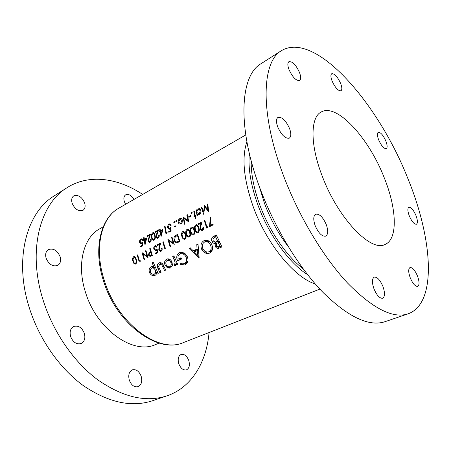 <?xml version="1.0" encoding="UTF-8"?>
<svg xmlns="http://www.w3.org/2000/svg" width="451" height="451" viewBox="0 0 451 451"><rect width="100%" height="100%" fill="white"/><g stroke="black" fill="none" stroke-linecap="round" stroke-linejoin="round"><path stroke-width="0.68" d="M84.348 333.34C81.896 327.505 78.339 325.222 73.688 326.485C70.452 328.384 69.426 331.744 70.621 336.559C73.068 342.382 76.591 344.694 81.191 343.499C84.529 341.582 85.577 338.194 84.348 333.34M60.113 256.681C57.288 250.367 53.387 248.005 48.415 249.595C45.833 251.348 45.066 254.223 46.12 258.22C48.945 264.528 52.823 266.913 57.739 265.385C60.406 263.621 61.201 260.717 60.113 256.681M84.63 202.894C81.834 196.822 78.203 194.494 73.744 195.909C71.715 197.386 71.185 199.832 72.149 203.26C74.956 209.337 78.564 211.688 82.984 210.313C85.07 208.824 85.622 206.355 84.63 202.894M134.048 199.398C131.382 195.272 128.586 193.755 125.666 194.849C123.839 196.14 123.411 198.429 124.38 201.721L125.587 204.275M188.766 360.49C186.838 355.822 184.262 353.815 181.043 354.469C178.292 355.986 177.542 359.097 178.793 363.794C180.721 368.456 183.281 370.48 186.477 369.859C189.285 368.326 190.046 365.197 188.766 360.49M141.169 376.269C139.088 371.156 136.134 369.019 132.312 369.854C129.037 371.618 128.039 375.069 129.319 380.199C131.393 385.301 134.325 387.46 138.107 386.676C141.462 384.895 142.482 381.428 141.169 376.269M103.211 226.814L99.812 228.742C83.503 237.333 76.371 264.511 85.532 292.383C96.728 329.709 133.445 355.084 155.51 344.564L159.135 343.11M142.663 194.426C118.01 177.982 89.072 173.629 67.024 187.701C40.201 203.643 27.325 250.237 42.969 299.633C52.97 331.93 73.908 362.164 97.867 379.911C123.157 397.37 146.231 402.664 167.095 395.792C191.855 387.364 206.519 362.04 209.067 332.517M67.024 187.701L54.143 195.937C27.083 212.06 13.801 258.254 29.011 306.843C38.73 338.616 59.402 368.242 83.26 385.566C108.443 402.596 131.568 407.648 152.624 400.719L167.095 395.792M417.423 275.865C414.881 270.115 412.411 267.336 410.021 267.528C408.183 268.819 408.285 272.314 410.314 278.019C412.868 283.797 415.337 286.599 417.711 286.408C419.571 285.083 419.475 281.571 417.423 275.865M415.912 215.381C413.404 209.8 411.047 207.088 408.843 207.24C407.411 208.311 407.58 211.248 409.35 216.057C411.876 221.666 414.232 224.395 416.42 224.237C417.868 223.144 417.705 220.189 415.912 215.381M385.802 140.932C383.096 135.024 380.571 132.154 378.226 132.318C376.997 133.282 377.16 135.847 378.722 140.013C381.45 145.955 383.976 148.836 386.298 148.667C387.544 147.686 387.381 145.104 385.802 140.932M340.606 83.35C337.5 76.681 334.546 73.474 331.75 73.722C330.527 74.708 330.651 77.166 332.111 81.095C335.245 87.81 338.199 91.034 340.967 90.775C342.208 89.772 342.089 87.297 340.606 83.35M299.487 72.442C295.918 64.826 292.389 61.24 288.899 61.691C287.473 62.841 287.518 65.496 289.023 69.663C292.626 77.33 296.155 80.932 299.599 80.47C301.054 79.303 301.014 76.625 299.487 72.442M289.548 128.496C285.833 120.434 281.976 116.724 277.985 117.384C276.091 118.816 276.006 122.007 277.731 126.968C281.48 135.086 285.331 138.812 289.277 138.158C291.216 136.704 291.307 133.485 289.548 128.496M326.259 224.57C322.939 217.1 319.415 213.65 315.7 214.214C313.321 215.837 313.146 219.671 315.193 225.709C318.536 233.212 322.048 236.69 325.729 236.144C328.165 234.481 328.339 230.624 326.259 224.57M382.876 286.323C380.058 279.879 377.171 276.818 374.217 277.145C371.917 278.679 371.849 282.63 374.031 288.995C376.867 295.467 379.748 298.551 382.673 298.241C385.019 296.662 385.086 292.688 382.876 286.323M384.134 177.491C368.974 138.378 337.032 102.794 321.197 112.006C310.35 117.266 309.893 144.568 322.296 176.268C338.075 218.51 370.947 252.312 384.923 244.51C398.272 239.25 396.717 208.323 384.134 177.491M281.559 50.585L261.028 63.709C240.406 75.159 236.674 126.038 259.759 187.723C274.608 227.896 299.024 267.821 323.271 292.688C348.584 317.29 369.189 326.947 385.081 321.664L408.144 313.823C437.91 303.021 432.323 237.592 407.625 177.959C378.474 103.86 315.801 30.533 281.559 50.585C261.873 61.375 259.46 112.508 283.442 175.495C298.878 216.497 323.609 257.521 347.732 283.222C372.876 308.664 393.013 318.863 408.144 313.823M170.613 267.894L172.451 265.295L171.961 261.868C170.844 259.675 169.334 258.688 167.422 258.908L166.656 259.184C164.621 260.39 164.079 262.403 165.038 265.222L167.36 267.753L169.875 268.159L170.613 267.894M158.233 273.644L153.255 262.307L152.173 262.843L153.994 267.319L151.711 266.597L151.074 266.823C149.134 268.035 148.638 270.019 149.591 272.765C150.781 274.947 152.365 275.894 154.338 275.612L154.981 275.375C156.052 274.947 156.531 274.05 156.424 272.692L157.145 274.169L158.233 273.644M177.705 264.32L173.849 255.83L172.716 256.388L175.073 262.116L174.712 264.32L174.092 264.438L174.069 265.752L175.214 265.69L175.986 263.666L176.572 264.861L177.705 264.32M198.773 257.916L199.145 257.741L198.006 243.985L196.799 244.577L197.025 249.02L193.248 250.852L190.237 247.796L189.031 248.388L198.773 257.916M221.954 246.906L216.356 234.988L213.684 236.301C211.795 237.282 211.215 238.968 211.959 241.364C212.697 242.841 213.774 243.551 215.183 243.489L215.24 246.415C216.13 247.943 217.309 248.563 218.791 248.27L221.954 246.906M209.862 253.022C212.658 251.184 213.278 248.315 211.716 244.419C210.115 241.353 207.922 239.971 205.126 240.293L203.982 240.693C201.028 242.531 200.261 245.412 201.687 249.33C203.39 252.459 205.741 253.823 208.74 253.417L209.862 253.022M180.005 264.404L184.29 265.036L185.31 264.675C188.078 262.978 188.698 260.199 187.171 256.337L184.307 252.988L180.704 252.272L179.498 252.707C176.668 254.392 176.042 257.138 177.621 260.943L181.623 259.009L181.014 257.69L178.151 259.071C177.626 256.704 178.241 255.035 179.994 254.065L180.84 253.772C182.993 253.462 184.724 254.522 186.032 256.946C187.171 259.849 186.714 261.986 184.651 263.35L180.394 263.029L180.005 264.404L181.46 264.19L181.725 263.491M165.697 270.07L163.798 266.067C162.952 263.722 161.605 262.583 159.75 262.662L159.028 262.922C157.089 264.139 156.762 266.084 158.059 268.762L159.975 272.81L161.075 272.286L158.498 266.456L159.942 264.089L161.819 264.929L164.592 270.6L165.697 270.07M140.171 261.541L140.244 260.678L139.46 261.073L137.668 254.838L137.211 255.074L139.235 262.008L140.171 261.541M207.821 203.897L207.291 204.179L207.815 209.8L204.613 205.588L203.457 212.06L201.839 207.054L201.315 207.33L203.626 214.287L204.805 206.941L208.616 211.699L207.821 203.897M155.522 253.828L157.681 252.74L157.117 248.935L155.708 250.017L154.338 248.975L155.172 246.505L156.683 247.182L157.157 246.939L155.392 245.626L155.003 245.767C153.892 246.466 153.515 247.605 153.859 249.183L155.815 250.795L156.779 250.204L157.078 252.205L155.285 253.107L155.522 253.828M165.917 248.602L165.991 247.712L165.162 248.129L163.262 241.747L162.783 241.99L164.919 249.104L165.917 248.602M195.858 218.532L195.362 216.367L196.1 215.984L195.954 215.33L195.221 215.713L194.313 211.023L193.8 211.293L194.708 215.978L193.975 216.362L194.116 217.021L194.849 216.638L195.345 218.797L195.858 218.532M191.038 216.238L190.891 215.488L188.715 216.632L188.862 217.376L191.038 216.238M180.812 224.057L182.176 222.371L182.362 220.201C182.069 218.91 181.398 218.301 180.355 218.374L179.78 218.588C178.517 219.423 177.976 220.691 178.168 222.399L179.086 223.989L180.812 224.057M175.151 227.005L175.484 226.165L175.022 225.765L174.571 226.644L175.151 227.005M213.21 224.835L212.945 224.074L210.194 225.461L210.809 217.568L210.262 217.483L209.557 226.673L213.21 224.835M203.001 227.315L202.211 229.7L200.458 228.843L200.842 226.03L202.189 221.836L198.248 223.848L198.463 224.604L201.157 223.222L200.295 225.928L199.956 229.164L201.98 230.63L202.443 230.467C203.559 229.739 203.92 228.601 203.525 227.05L203.001 227.315L203.581 227.27M194.398 230.027C194.009 228.167 193.124 227.163 191.754 227.016L191.359 227.157C190.034 228.381 189.758 229.993 190.525 231.989C190.959 233.86 191.906 234.853 193.361 234.977L193.744 234.836C195.007 233.612 195.227 232.011 194.398 230.027M185.677 234.452C185.288 232.603 184.42 231.605 183.072 231.459L182.689 231.594C181.392 232.801 181.116 234.396 181.871 236.38C182.3 238.235 183.23 239.227 184.662 239.346L185.028 239.216C186.274 238.01 186.488 236.42 185.677 234.452M172.062 237.243L171.572 237.497L173.246 243.128L167.885 239.38L170.044 246.528L170.529 246.285L168.792 240.659L174.238 244.419L172.062 237.243M168.877 232.316L171.104 231.16L170.912 227.281L169.379 228.426L168.189 227.377L169.249 224.84L170.664 225.494L171.149 225.241L169.599 223.933L169.159 224.091C167.998 224.846 167.513 226.013 167.699 227.603L169.401 229.221L170.461 228.584L170.557 230.624L168.713 231.583L168.877 232.316M161.103 236.555L162.907 229.373L160.381 230.698L160.116 229.057L159.643 229.305L159.908 230.946L159.293 231.267L159.423 232L160.032 231.679L161.103 236.555M155.105 235.552C154.947 233.765 154.281 232.789 153.103 232.62L152.742 232.75C151.468 233.939 151.074 235.49 151.553 237.406C151.745 239.193 152.477 240.169 153.74 240.315L154.095 240.186C155.307 238.996 155.646 237.451 155.105 235.552M145.019 244.893L146.784 237.84L144.348 239.12L144.106 237.502L143.649 237.745L143.892 239.363L143.3 239.673L143.418 240.394L144.01 240.084L145.019 244.893M140.633 246.968L142.719 245.885L142.572 242.108L141.146 243.19L140.024 242.153L141.033 239.701L142.347 240.366L142.809 240.129L141.349 238.827L140.96 238.968C139.866 239.684 139.398 240.817 139.562 242.362L141.163 243.963L142.133 243.365L142.217 245.35L140.486 246.252L140.633 246.968M150.673 239.357L149.8 241.612L148.385 240.766L150.51 234.125L146.998 235.974L147.105 236.696L149.506 235.433L147.934 241.065L149.518 242.497L149.924 242.35C150.938 241.663 151.344 240.58 151.141 239.115L150.673 239.357L151.17 239.312M158.741 235.151L157.85 237.429L156.412 236.583L158.56 229.88L154.986 231.763L155.099 232.49L157.54 231.205L155.95 236.888L157.562 238.325L157.985 238.167C159.011 237.468 159.423 236.38 159.214 234.903L158.741 235.151L159.248 235.106M166.966 233.308L167.124 232.412L166.295 232.84L165.105 226.425L164.626 226.678L165.968 233.821L166.966 233.308M174.34 222.76L174.695 221.92L174.255 221.52L173.787 222.399L174.34 222.76M177.688 234.362L175.98 235.236C174.216 236.172 173.618 237.818 174.193 240.174C174.678 241.792 175.591 242.655 176.939 242.762L179.898 241.578L177.688 234.362M190.018 232.248C189.629 230.393 188.749 229.396 187.39 229.249L187.002 229.39C185.694 230.602 185.417 232.203 186.178 234.199C186.607 236.059 187.543 237.051 188.992 237.17L189.369 237.034C190.621 235.822 190.835 234.227 190.018 232.248M198.823 227.783C198.429 225.917 197.538 224.914 196.157 224.767L195.751 224.908C194.42 226.143 194.139 227.761 194.917 229.768C195.351 231.639 196.303 232.637 197.769 232.755L198.158 232.62C199.438 231.386 199.658 229.773 198.823 227.783M207.776 227.569L207.86 226.633L206.953 227.09L204.884 220.454L204.354 220.725L206.688 228.116L207.776 227.569M176.38 221.689L176.736 220.843L176.296 220.443L175.822 221.328L176.38 221.689M187.34 214.699L186.832 214.969L187.943 220.68L183.033 216.97L184.476 224.226L184.978 223.961L183.805 218.25L188.806 221.977L187.34 214.699M191.85 213.548L192.211 212.692L191.754 212.291L191.263 213.193L191.85 213.548M197.059 215.488L197.572 215.217L197.358 214.225L199.297 214.422C200.605 213.56 201.152 212.246 200.937 210.499C200.616 209.179 199.911 208.559 198.806 208.65L196.675 210.786L196.512 209.862L195.999 210.132L197.059 215.488M161.543 248.264L160.832 250.525L159.22 249.668L159.564 246.99L160.798 243.004L157.202 244.848L157.393 245.575L159.863 244.312L159.068 246.883L158.763 249.967L160.652 251.404L161.046 251.263C162.061 250.593 162.388 249.51 162.022 248.027L161.543 248.264L162.072 248.208M152.297 255.446L150.217 248.422L149.749 248.659L150.651 251.906L148.993 252.876L148.497 255.181L150.053 256.45L152.297 255.446M136.292 259.494C135.937 257.707 135.148 256.743 133.924 256.596L133.614 256.709C132.453 257.82 132.205 259.325 132.882 261.225C133.27 263.012 134.122 263.97 135.43 264.089L135.723 263.982C136.833 262.871 137.019 261.377 136.292 259.494M145.972 250.593L145.51 250.829L147.088 256.32L142.026 252.611L144.072 259.579L144.529 259.348L142.882 253.862L148.029 257.589L145.972 250.593M219.045 248.202L216.835 246.364M216.722 246.229L215.24 246.415M216.948 243.382L215.183 243.489M217.021 243.269L214.563 242.024M213.43 241.195L211.959 241.364M214.377 237.638L216.108 236.053L213.684 236.301M216.108 236.053L216.689 235.766M220.003 246.128L218.391 246.815L216.486 245.84C216.046 244.256 216.542 243.236 217.968 242.779L218.278 242.627L220.003 246.128L221.311 245.964L220.945 244.927M219.293 246.703L220.426 246.387L219.118 246.55M220.426 246.387L221.311 245.964M219.727 242.458L218.278 242.627M217.63 241.257L215.555 242.086L213.171 240.738C212.765 239.036 213.295 237.936 214.766 237.435L215.708 236.972L217.63 241.257L219.079 241.093M217.19 241.888L215.555 242.086M217.5 241.86L219.147 241.234M217.145 236.826L215.708 236.972M142.719 245.885L140.486 246.252M142.691 245.305L142.217 245.35M142.606 243.32L142.133 243.365M141.879 243.602L141.383 243.168M140.052 242.317L139.562 242.362M141.016 239.712L141.851 238.883L140.96 238.968M142.55 239.487L141.501 239.582M142.595 242.942L141.513 243.055M144.5 240.033L144.01 240.084M144.591 239.774L143.3 239.673M144.517 239.554L145.104 239.244L143.892 239.363M144.134 237.7L143.649 237.745M146.62 238.449L144.348 239.12M144.467 239.842L145.994 239.041L145.019 242.892L144.467 239.842M146.479 238.996L145.994 239.041M145.504 242.841L145.019 242.892M150.769 241.516L149.8 241.612M150.42 241.984L150.093 241.657M148.452 241.014L147.934 241.065M150.008 235.388L149.506 235.433M148.029 236.211L147.917 235.896L146.998 235.974M147.917 235.896L150.307 234.638M152.889 233.46L153.628 232.677L152.742 232.75M154.58 239.808L154.242 239.498M152.06 237.361L151.553 237.406M154.637 235.8C155.076 237.277 154.84 238.5 153.926 239.47L153.69 239.554C152.72 239.374 152.162 238.579 152.021 237.164L151.914 235.287L153.075 233.398C154.005 233.562 154.524 234.362 154.637 235.8L155.138 235.755M154.885 239.374L153.926 239.47M154.389 233.302L153.075 233.398M158.837 237.333L157.85 237.429M158.453 237.829L158.098 237.485M156.486 236.837L155.95 236.888M158.053 231.16L157.54 231.205M156.012 232.011L155.899 231.684L154.986 231.763M155.899 231.684L158.352 230.393M160.545 231.634L160.032 231.679M160.573 231.391L159.293 231.267M160.5 231.166L161.108 230.85L159.908 230.946M160.15 229.266L159.643 229.305M162.738 229.993L160.381 230.698M160.505 231.425L162.095 230.596L161.092 234.52L160.505 231.425M162.591 230.557L162.095 230.596M161.593 234.475L161.092 234.52M165.139 226.639L164.626 226.678M167.056 232.772L166.295 232.84M171.104 231.16L168.713 231.583M171.064 230.579L170.557 230.624M170.963 228.544L170.461 228.584M170.072 228.916L169.491 228.415M168.229 227.563L167.699 227.603M169.142 224.902L170.033 224.029L169.159 224.091M170.901 224.643L169.79 224.711M170.946 228.183L169.79 228.274M174.661 222.337L173.787 222.399M174.441 221.542L174.142 221.559M172.113 237.44L171.572 237.497M169.677 240.569L168.792 240.659M173.798 243.066L173.246 243.128M177.22 242.728L176.939 242.762M178.63 242.21L178.066 241.815M174.746 240.118L174.193 240.174M177.401 235.36L179.154 241.088L177.001 241.939C175.879 241.95 175.112 241.279 174.684 239.926L175.247 236.668L177.953 235.304M179.712 241.031L179.154 241.088M179.588 241.651L177.001 241.939M183.754 231.504L182.689 231.594M185.806 238.438L184.515 238.568C183.41 238.41 182.694 237.592 182.373 236.127L182.041 234.204L183.129 232.259C184.2 232.406 184.882 233.223 185.169 234.712C185.829 236.245 185.694 237.502 184.763 238.478L184.515 238.568M182.435 236.324L181.871 236.38M185.84 238.37L184.763 238.478M188.095 229.294L187.002 229.39M186.748 234.142L186.178 234.199M189.51 232.513C190.17 234.052 190.034 235.315 189.099 236.296L188.845 236.386C187.729 236.228 187.013 235.411 186.686 233.945L186.348 232.006L187.453 230.049C188.529 230.196 189.217 231.019 189.51 232.513L190.08 232.457M190.181 236.194L189.099 236.296M192.47 227.067L191.359 227.157M191.106 231.938L190.525 231.989M193.891 230.292C194.556 231.837 194.415 233.105 193.473 234.097L193.214 234.187C192.092 234.03 191.365 233.212 191.038 231.735L190.694 229.79L191.816 227.823C192.898 227.969 193.592 228.792 193.891 230.292L194.466 230.241M194.561 233.996L193.473 234.097M196.895 224.818L195.751 224.908M195.497 229.717L194.917 229.768M198.31 228.048C198.981 229.598 198.84 230.878 197.888 231.876L197.623 231.966C196.495 231.808 195.762 230.985 195.43 229.508L195.086 227.558L196.219 225.579C197.312 225.72 198.012 226.543 198.31 228.048L198.891 227.997M198.981 231.775L197.888 231.876M203.333 229.598L202.211 229.7M200.571 229.108L199.956 229.164M201.744 223.183L201.157 223.222M200.238 223.696L198.248 223.848M204.946 220.68L204.354 220.725M207.826 227.016L206.953 227.09M208.858 253.389C207.127 253.344 205.673 252.504 204.495 250.88M203.091 249.155L201.687 249.33M204.421 242.131L206.445 240.422L203.982 240.693M206.445 240.422L206.812 240.259M209.123 251.692L208.39 251.946C206.056 252.278 204.218 251.218 202.888 248.755C201.732 245.727 202.302 243.489 204.596 242.04L205.385 241.759C207.567 241.527 209.27 242.615 210.493 245.017C211.722 247.999 211.265 250.226 209.123 251.692L210.397 251.523L212.539 248.856M208.39 251.946L210.397 251.523M211.902 244.848L210.493 245.017M209.726 241.708L206.039 241.685M199.026 256.754L197.752 255.283M194.714 251.782L193.84 250.779M190.621 248.197L189.031 248.388M198.305 249.172L195.407 250.576L193.248 250.852M198.282 248.862L197.025 249.02M198.028 244.436L196.799 244.577M197.673 255.294L194.296 251.985L197.183 250.587L197.673 255.294L198.84 255.136M198.401 250.429L197.183 250.587M184.42 265.008L181.46 264.19M184.747 263.463L185.953 263.159L184.651 263.35M185.953 263.159L187.954 260.841M187.357 256.766L186.032 256.946M185.107 253.569L180.84 253.772M181.285 258.288L178.151 259.071M179.402 260.086L179.137 258.936M180.022 254.054L182.012 252.385L179.498 252.707M182.012 252.385L182.373 252.227M177.294 263.474L175.986 263.666M175.462 265.543L174.069 265.752M175.738 265.273L176.104 264.151M176.099 264.111L174.712 264.32M176.905 263.531L177.057 262.989M176.538 261.907L175.073 262.116M174.007 256.213L172.716 256.388M212.308 225.286L210.194 225.461M157.67 272.5L156.424 272.692M154.924 275.403L152.771 274.202M150.831 272.573L149.591 272.765M152.077 267.95L153.199 266.704M152.788 266.575L151.074 266.823M155.223 267.139L153.994 267.319M153.396 262.674L152.173 262.843M154.372 274.095L153.938 274.247C152.573 274.439 151.48 273.768 150.657 272.235C149.991 270.352 150.318 268.971 151.637 268.103L152.038 267.956C153.363 267.764 154.405 268.446 155.172 270.008C155.922 271.874 155.657 273.233 154.372 274.095L156.458 273.633M153.938 274.247L156.159 273.808M156.412 269.822L155.172 270.008M155.426 267.606L152.038 267.956M157.298 272.556L157.467 272.071M163.132 264.737L161.819 264.929M162.45 263.728L160.206 264.055M159.304 268.57L158.059 268.762M160.02 264.077L161.187 262.781M160.838 262.668L159.028 262.922M170.433 267.967L169.142 267.482L167.36 267.753M169.142 267.482L168.15 266.637M166.323 265.036L165.038 265.222M167.541 260.362L168.939 258.97M168.697 258.908L166.656 259.184M169.976 266.592L169.537 266.75C168.11 266.941 166.977 266.248 166.143 264.681C165.455 262.753 165.81 261.36 167.208 260.492L167.671 260.328C169.007 260.165 170.061 260.858 170.833 262.409C171.572 264.292 171.29 265.69 169.976 266.592L172.288 265.96M170.968 266.535L171.746 266.327M172.107 262.223L170.833 262.409M170.591 259.945L167.671 260.328M175.467 226.571L174.571 226.644M175.208 225.782L174.903 225.804M176.702 221.266L175.822 221.328M176.482 220.466L176.178 220.488M180.93 223.989L179.086 223.989M180.704 223.871L178.664 222.14L179.887 219.237L180.304 219.085L181.86 220.46L180.676 223.408L180.282 223.549L181.567 223.454M178.714 222.366L178.168 222.399M179.825 219.271L180.665 218.532L179.78 218.588M180.665 218.532L180.981 218.391M181.663 223.335L180.676 223.408M182.396 220.426L181.86 220.46M181.866 219.023L180.625 219.062M187.379 214.935L186.832 214.969M184.741 218.188L183.805 218.25M184.386 218.211L184.233 217.788M188.501 220.64L187.943 220.68M190.08 216.739L188.715 216.632M190.012 216.553L190.999 216.035M192.171 213.143L191.263 213.193M191.963 212.32L191.63 212.336M195.413 216.604L194.849 216.638M195.565 216.266L193.975 216.362M196.078 215.899L194.708 215.978M194.353 211.265L193.8 211.293M196.027 215.663L195.221 215.713M196.557 210.104L195.999 210.132M197.211 210.758L196.675 210.786M198.203 209.597L199.083 208.824L198.209 208.864M199.083 208.824L199.455 208.666M199.348 214.4L197.358 214.225M199.145 213.768L198.671 213.937L197.008 212.528C196.85 211.198 197.279 210.2 198.31 209.535L198.75 209.377L200.413 210.764L199.145 213.768L200.159 213.712M199.945 213.864L198.671 213.937M200.977 210.735L200.413 210.764M200.475 209.377L199.111 209.36M163.313 241.933L162.783 241.99M165.962 248.039L165.162 248.129M161.886 250.401L160.832 250.525M159.31 249.905L158.763 249.967M160.404 244.256L159.863 244.312M159.248 244.628L157.202 244.848M157.489 252.836L155.285 253.107M157.585 252.143L157.078 252.205M157.286 250.142L156.779 250.204M154.389 249.127L153.859 249.183M155.984 245.66L155.003 245.767M157.23 249.753L156.063 249.888M149.027 255.114L148.497 255.181M150.786 252.661L148.993 252.876M151.17 251.844L150.651 251.906M150.262 248.602L149.749 248.659M151.592 254.962L150.003 255.694L148.96 254.945L149.952 253.067L150.865 252.622L151.592 254.962L152.117 254.9M151.384 252.56L150.865 252.622M207.838 204.156L207.291 204.179M205.588 206.908L204.805 206.941M201.913 207.302L201.315 207.33M204.004 212.026L203.457 212.06M205.329 206.919L205.34 206.575M208.379 209.771L207.815 209.8M134.443 256.608L133.614 256.709M133.378 261.157L132.882 261.225M135.841 259.725C136.427 261.191 136.309 262.381 135.486 263.277L135.277 263.35C134.274 263.192 133.626 262.409 133.333 260.999L133.028 259.162L133.992 257.358C134.956 257.504 135.576 258.293 135.841 259.725L136.337 259.663M136.478 263.147L135.486 263.277M137.707 255.012L137.211 255.074M140.216 260.971L139.46 261.073M146.017 250.767L145.51 250.829M143.689 253.766L142.882 253.862M147.607 256.258L147.088 256.32M104.418 280.77C117.694 324.134 159.321 354.001 183.54 342.512C158.25 354.227 116.753 324.292 103.629 281.323C92.962 249.285 100.443 218.104 118.917 208.125C101.142 217.63 93.661 248.495 104.418 280.77M259.302 186.488L264.427 203.209C270.448 219.259 278.335 233.641 288.093 246.359M303.083 268.723C286.706 256.416 269.247 230.985 259.691 204.703C253.8 188.377 250.965 173.748 251.19 160.815M249.358 153.532C247.96 167.975 250.784 185.062 257.831 204.788C268.672 234.757 289.39 263.333 307.633 274.698M315.277 283.978C294.435 277.551 266.423 243.681 253.067 206.287C243.647 179.115 241.589 157.608 246.889 141.766M219.13 241.2L217.326 241.403M149.027 237.948L148.52 237.993M157.055 233.742L156.542 233.787M177.886 235.061L175.98 235.236M179.763 241.178L178.765 241.285M185.733 234.655L185.169 234.712M200.887 225.883L200.295 225.928M175.259 259.105L173.962 259.286M164.017 266.535L162.755 266.727M159.615 246.821L159.068 246.883M151.215 251.979L150.279 252.092M152.229 255.243L150.64 255.441M183.54 342.512L319.889 289.119M118.917 208.125L245.75 134.95M218.391 246.815L219.71 246.652M215.657 242.063L217.602 241.837M141.152 243.19L142.595 243.044M149.512 241.713L150.719 241.595M153.69 239.554L154.851 239.442M157.557 237.536L158.786 237.418M169.379 228.426L170.923 228.302M177.198 241.905L179.791 241.629M183.072 231.459L183.371 231.431M183.129 232.259L184.6 232.13M187.39 229.249L187.706 229.221M188.845 236.386L190.147 236.256M187.453 230.049L188.935 229.925M191.754 227.016L192.075 226.994M193.214 234.187L194.522 234.063M191.816 227.823L193.316 227.699M196.157 224.767L196.489 224.739M197.623 231.966L198.947 231.848M196.219 225.579L197.735 225.455M201.885 229.813L203.283 229.689M205.126 240.293L206.022 240.191M184.019 263.57L185.333 263.378M180.704 252.272L181.539 252.171M174.56 264.365L176.099 264.139M151.711 266.597L152.122 266.535M167.422 258.908L167.935 258.84M169.537 266.75L171.312 266.485M180.355 218.374L180.727 218.352M198.806 208.65L199.241 208.633M160.556 250.621L161.847 250.468M155.651 246.387L156.785 246.263M155.708 250.017L157.241 249.837M150.003 255.694L152.28 255.407M135.277 263.35L136.456 263.192M133.992 257.358L135.272 257.194"/></g></svg>
